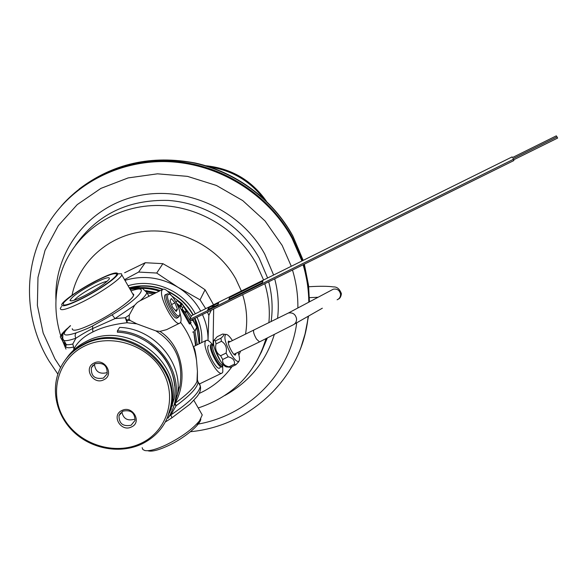 <?xml version="1.0" encoding="UTF-8"?>
<svg xmlns="http://www.w3.org/2000/svg" width="587" height="587" viewBox="0 0 587 587"><rect width="100%" height="100%" fill="white"/><g stroke="black" fill="none" stroke-linecap="round" stroke-linejoin="round"><path stroke-width="0.88" d="M65.781 345.501C65.414 347.849 68.041 348.355 73.646 347.034L73.925 348.891M73.646 347.034L72.803 344.004L75.862 338.229C82.576 333.9 88.189 330.672 92.702 328.551L115.015 318.602L125.317 317.721L129.294 315.028L129.125 318.961L130.241 320.531L136.786 323.848L155.856 330.885L159.921 331.406L166.605 329.645L179.615 323.202M74.043 348.641L72.803 344.004C67.182 345.354 64.621 344.826 65.12 342.426M169.159 416.44L170.846 414.936L171.969 417.783L165.336 422.002M172.629 405.177L171.323 407.4M174.669 404.678L176.159 405.72L170.846 414.936C189.425 402.506 199.25 392.894 200.328 386.085L199.587 383.905L198.098 382.181C197.489 387.552 190.181 395.396 176.159 405.72L175.131 403.416M177.215 395.55L179.893 386.019C183.496 361.599 175.484 343.219 155.856 330.885M136.786 323.848L127.071 322.733L125.317 317.721L127.166 320.282L127.071 322.733C113.166 324.303 101.764 327.385 92.849 331.963L92.592 325.998L112.132 314.823C140.909 297.47 150.734 283.837 130.989 290.866M167.809 416.763L172.314 402.821C181.794 359.978 125.325 319.585 85.937 341.605C77.961 345.64 71.482 351.217 66.507 358.319M174.691 386.033C172.967 369.128 164.932 355.179 150.588 344.195M107.208 281.276C104.868 281.613 100.993 283.147 95.578 285.876C84.924 291.504 77.77 296.288 74.116 300.236M94.867 282.912C79.92 290.947 71.629 296.809 69.992 300.5C70.946 301.637 75.804 300.038 84.557 295.694C97.251 288.965 105.469 283.433 109.226 279.111C110.349 276.382 105.565 277.651 94.867 282.912M96.613 280.747C107.458 275.31 114.01 272.999 116.27 273.813C119.733 275.171 100.722 288.995 82.664 298.042C67.116 305.585 60.909 307.001 64.049 302.29C70.11 296.171 80.969 288.995 96.613 280.747M118.075 273.799L121.502 273.769L121.795 274.855C121.215 278.605 101.147 292.568 82.914 301.711C67.74 309.158 60.204 311.381 60.322 308.366L61.525 306.473M72.252 328.676C72.304 331.956 79.913 329.923 95.087 322.579C113.298 313.539 133.132 299.341 133.52 295.276L132.706 293.86C138.84 294.828 116.872 311.807 95.087 322.579M139.743 300.926L137.329 302.459L134.614 305.299L129.294 315.028M179.805 312.607C181.178 317.229 181.449 320.451 180.605 322.278L179.945 323.041C174.999 327.59 157.756 295.474 162.217 289.963L162.804 289.347C164.734 288.466 167.581 290.55 171.338 295.591M222.693 366.237L222.811 372.026L222.106 373.016C217.726 377.272 201.906 347.269 205.399 341.311L206.059 340.475C207.387 339.734 209.383 340.93 212.039 344.041M175.403 402.631C188.009 379.833 182.484 345.596 159.921 331.406M193.651 347.064C194.73 348.458 195.691 352.926 196.542 360.469L197.43 371.307L197.415 379.906L198.098 382.027M130.241 320.531L127.166 320.282L129.125 318.961M73.691 349.397C77.257 342.28 83.64 336.468 92.849 331.963M142.171 447.676L142.854 449.532L144.908 450.552C149.311 451.293 156.45 449.363 166.348 444.77C181.42 437.227 192.485 429.222 199.551 420.762L202.236 414.928L200.915 412.632M176.195 400.033L176.65 400.114M197.056 328.06L194.539 318.462M140.961 286.185L129.837 288.863M82.312 298.482C98.91 290.139 117.239 277.446 117.796 274.041C117.642 271.421 110.694 273.52 96.943 280.344C80.852 288.459 62.596 300.955 61.716 304.616C61.606 307.339 68.474 305.291 82.312 298.482M200.813 418.935C200.673 424.599 184.157 438.291 168.153 445.731C158.241 450.31 151.431 451.968 147.719 450.713M199.507 343.681C200.211 334.972 198.685 326.497 194.943 318.264M193.211 314.837C187.216 304.213 178.558 296.252 167.251 290.939M163.054 289.215C151.725 285.209 140.447 284.732 129.228 287.799M61.4 338.926L65.414 345.728L66.558 345.024L62.545 338.222L61.4 338.926L60.278 336.843C60.828 334.898 63.205 332.073 67.417 328.375M64.9 342.045L64.254 343.571L65.414 345.728M64.379 331.802L61.444 336.19L62.545 338.222M169.511 412.918L174.156 398.727C180.422 367.491 151.571 333.299 117.378 332.213L117.371 330.885L119.682 327.385C154.344 328.485 183.592 363.089 177.347 394.787L173.18 408.178M117.371 330.885C152.319 331.993 181.831 366.875 175.542 398.815C174.361 405.83 171.866 412.301 168.058 418.223L167.376 417.805M171.367 408.772L170.296 410.783M182.74 304.888L191.355 316.166M192.984 319.225L195.207 324.42M182.131 308.909L185.044 312.255M193.732 331.655L195.552 345.618M166.187 294.292L165.035 294.909C161.983 298.805 173.913 321.008 177.362 317.883L177.736 317.501M208.759 345.303L208.069 346.014C205.685 350.212 216.632 370.955 219.685 368.034L220.169 367.359M65.355 359.875C70.301 353.022 76.662 347.629 84.433 343.703C123.996 321.595 180.752 362.172 171.235 405.206L167.288 418.003M170.766 406.248C167.412 423.374 157.844 435.921 142.054 443.882C120.739 454.074 92.614 449.371 74.461 432.67C56.271 416.014 50.166 389.13 60.256 368.232C65.34 357.909 73.184 350.043 83.772 344.62C123.417 322.476 180.297 363.133 170.766 406.248L171.235 405.206M141.107 443.28C167.412 431.012 177.751 397.216 162.416 370.977C147.476 344.547 110.422 332.866 84.146 346.286C57.643 359.317 48.611 393.488 64.13 418.957C79.274 444.623 115.023 455.93 141.107 443.28M131.51 426.94C142.516 422.17 132.42 404.891 121.861 410.511C110.884 415.347 121.01 432.509 131.51 426.94M94.001 363.067C104.589 357.314 114.847 374.866 103.804 379.752C93.274 385.461 82.987 368.027 94.001 363.067M131.099 425.23L135.047 420.431C134.834 412.646 130.769 409.557 122.837 411.157L118.985 415.677C118.97 423.601 123.013 426.786 131.099 425.23M134.107 419.36C127.24 421.084 123.153 418.538 121.854 411.729M91.418 367.645L95.021 363.779C103.466 362.23 107.509 365.606 107.142 373.912L103.415 378.072C94.786 379.562 90.787 376.084 91.418 367.645L93.062 365.173M94.463 364.087C95.226 371.542 99.328 374.411 106.761 372.708M171.36 295.613L181.911 303.538L185.91 310.486M191.56 319.937L191.956 320.641L192.47 319.599L196.85 327.385L199.125 343.865M129.881 288.929C140.022 286.698 150.177 287.248 160.332 290.587M183.093 307.104L181.97 309.21L189.983 322.967L191.076 322.424L190.555 323.481L194.979 331.339L197.269 344.774M189.983 322.967L189.462 324.024L190.555 323.481M182.887 310.831L185.198 312.357L186.108 310.611L190.445 317.978M185.198 312.357L191.076 322.424M181.053 305.864L182.043 307.295L181.09 305.534L180.121 307.581L189.462 324.024M177.582 305.211L180.121 307.581M146.853 291.622L155.012 293.258M179.028 308.124L178.58 307.705M153.383 294.08L147.014 292.862M196.036 345.376L193.783 331.633L192.69 332.169M176.65 303.244L179.783 305.937L180.95 303.817L177.105 300.573L176.144 302.276L177.105 300.573M145.803 290.646L156.208 292.656M176.606 303.163L179.813 305.908M130.197 289.486C139.882 287.52 149.56 288.063 159.238 291.137M140.227 300.683C144.233 297.095 146.449 294.395 146.86 292.59L145.679 290.609L156.259 292.634M189.696 319.475L190.313 320.553L513.882 160.544L513.559 159.869L557.65 138.062L556.307 135.846L512.422 157.573L512.099 156.912L191.626 315.623L189.696 319.475L513.295 159.378L512.972 158.703L557.07 136.881M209.111 309.224L212.215 307.441M513.882 160.544L513.295 159.378M512.422 157.573L512.099 156.912M513.559 159.869L512.972 158.703M208.649 307.823L213.03 305.658L212.061 307.764L207.666 309.943L208.649 307.823L209.258 308.901M218.665 302.914L217.85 304.814L213.419 306.957L214.277 305.086L218.665 302.914L217.828 304.778L213.419 306.957M262.91 281.004L262.301 282.817L228.879 299.311L229.664 297.462L262.91 281.004L262.279 282.78L228.879 299.311M301.043 347.181L305.666 331.956L308.358 316.166M309.092 302.034L308.19 287.05L303.567 264.546M302.393 260.767L292.399 237.64C270.981 198.318 229.568 169.335 184.413 162.526C139.229 155.878 93.157 171.72 63.983 203.043L61.085 206.279M207.424 312.086L208.847 315.402L208.018 340.357C208.143 331.486 206.286 322.879 202.434 314.559M200.703 311.132C195.273 301.314 187.686 293.353 177.942 287.256L200.057 299.81L205.714 308.652M124.943 280.344C143.243 274.951 160.904 277.255 177.942 287.256L156.714 273.043L162.878 263.666L184.443 275.963L205.076 289.758L213.543 304.77M124.539 279.639L138.62 272.067L156.714 273.043M213.668 308.997L213.059 344.54M124.627 272.735L145.246 262.727L162.878 263.666M138.62 272.067L145.246 262.727M200.057 299.81L205.076 289.758M208.847 315.402L211.232 310.207M201.767 342.573C202.317 333.886 200.739 325.44 197.027 317.229M195.31 313.803L194.877 313.018C182.469 290.242 152.488 277.996 128.061 285.766M209.676 166.943C231.762 170.34 249.658 180.803 263.38 198.333M205.78 165.725C231.366 168.396 251.552 180.194 266.337 201.114M168.814 294.248C172.556 293.412 181.933 311.697 179.541 315.16L179.497 315.241C177.186 320.106 165.079 298.688 167.97 294.806L168.814 294.248L167.456 293.749L166.532 294.351C163.538 298.189 175.308 320.098 178.697 317.024L179.446 315.424M176.239 311.492L172.549 307.17L170.076 300.661L171.301 298.534L174.97 302.855L177.428 309.305L176.239 311.492M168.975 294.248L167.456 293.749M175.286 310.376L177.428 309.305M171.558 304.558L174.97 302.855M213.404 344.796L211.958 344.026L210.645 344.752C208.29 348.942 219.237 369.7 222.26 366.787L222.957 364.681M214.446 339.602L214.006 340.284C212.655 343.52 214.299 349.566 218.922 358.43C222.407 364.336 225.151 367.183 227.162 366.97L229.664 367.205M232.445 340.57C229.568 336.212 227.345 334.164 225.775 334.429L222.605 334.054L217.205 336.696L214.299 340.02L215.466 340.871L216.009 343.953C214.871 349.162 216.398 353.095 220.595 355.744L222.693 359.464C222.135 363.221 224.219 365.679 228.945 366.831L230.449 367.381L235.893 364.754L238.469 361.937M216.009 343.953L221.475 341.282C225.672 343.894 227.206 347.827 226.083 353.08L228.182 356.801C232.929 357.989 235.005 360.455 234.404 364.197L235.893 364.754M215.466 340.871L220.917 338.207L221.475 341.282M222.693 359.464L228.182 356.801M220.595 355.744L226.083 353.08M228.945 366.831L234.404 364.197M223.405 334.223C224.454 334.568 223.632 335.889 220.917 338.207M225.775 334.429C223.72 336.777 225.239 342.933 230.331 352.89C234.323 359.596 237.199 362.355 238.968 361.166C239.878 359.838 239.584 356.881 238.087 352.288M230.368 341.583L228.409 341.26C227.14 343.659 233.252 355.751 235.394 355.084L236.011 353.293M70.447 325.602C61.862 333.724 62.97 332.88 62.772 338.435C62.2 341.495 66.558 341.429 75.862 338.229C74.776 336.013 74.923 334.208 76.295 332.814C83.442 330.246 88.872 327.972 92.592 325.998M70.506 325.704C60.6 334.883 62.53 337.254 76.295 332.814M112.132 314.823L115.015 318.602L134.614 305.299M197.415 379.906L196.975 381.528C194.605 387.068 187.363 394.266 175.242 403.122M149.208 296.171L148.012 294.601M129.382 288.07C140.418 285.084 151.512 285.539 162.658 289.42M168.029 291.658C178.844 296.963 187.143 304.741 192.925 314.977M194.664 318.396C198.413 326.643 199.932 335.118 199.213 343.821M186.519 311.051L185.609 312.798M196.748 327.142L194.877 331.097M182.146 303.839L181.229 305.541M181.911 303.538L179.886 307.28M196.85 327.385L194.979 331.339M303.141 260.401L292.84 236.231C272.507 198.956 234.184 170.868 191.619 162.518C146.376 155.181 107.164 165.475 73.977 193.402M304.286 264.187L308.557 285.451L309.444 301.843M308.542 316.063L304.961 334.399M295.503 360.088C302.312 346.381 306.524 331.78 308.146 316.29C302.547 377.184 250.876 426.089 190.467 431.702M308.799 302.188C308.689 289.582 306.796 277.115 303.112 264.774M301.923 261.002L292.091 238.359C268.45 194.862 220.264 164.419 170.069 161.763C119.858 159.202 71.871 184.399 47.686 224.579C22.724 265.419 23.803 319.108 48.692 360.477M60.571 367.594L54.936 358.892L43.159 333.02L37.377 305.423L37.979 277.402L45.038 250.356L58.311 225.65L77.227 204.614L100.898 188.39L128.135 177.92L157.521 173.818L187.488 176.364L216.412 185.455L242.739 200.6L265.038 220.961L282.156 245.395L291.284 266.271M198.193 424.078C248.675 415.112 290.088 373.78 296.736 322.791M297.866 307.984C298.042 295.202 296.252 282.552 292.487 270.027M224.792 395.521C249.431 381.836 265.926 361.533 274.276 334.634M277.57 318.433C279.133 305.225 278.179 292.025 274.701 278.825M273.608 275.024L264.752 254.09C240.758 209.911 185.022 184.707 136.309 196.205C87.485 207.431 53.608 252.681 55.956 300.346M261.134 352.611L267.276 338.097L261.31 352.281M271.128 321.639C272.999 308.38 272.192 295.1 268.699 281.789M267.613 277.996L259.153 258.038C241.316 225.679 205.655 202.963 168.278 200.424C128.23 199.411 97.31 214.336 75.518 245.205M60.725 335.735C53.454 312.057 54.4 288.855 63.565 266.124C78.122 230.918 114.876 206.228 155.555 205.487C196.227 204.775 236.832 228.314 256.255 263.607L263.578 279.992M255.257 363.94L261.545 351.738L266.043 338.706M268.89 322.747C270.086 309.657 268.721 296.648 264.796 283.719M199.052 393.517C212.501 387.405 223.493 378.439 232.019 366.626M238.887 354.981L240.641 351.048M245.52 334.194C247.751 321.016 246.789 307.837 242.636 294.674M241.367 290.991L235.747 278.81C218.305 247.303 180.466 227.565 144.541 231.417C108.595 235.196 78.885 261.824 72.018 295.239M213.323 344.848L211.577 345.325C209.221 349.764 221.123 370.749 222.767 365.085L222.789 365.987M213.455 344.782L212.861 345.398C210.828 349.067 220.382 367.176 223.009 364.652L223.177 364.564M214.673 348.832L220.595 361.174M337.114 299.788C339.44 298.768 340.585 296.949 340.555 294.329C339.682 290.272 337.261 288.555 333.299 289.193L331.67 290.059M253.826 330.143L253.723 330.195C253.092 331.677 254.017 334.634 256.49 339.059L259.505 341.898L292.722 325.073C295.334 323.936 296.618 321.874 296.567 318.895C295.577 314.28 292.84 312.313 288.378 313.018L286.845 313.766M171.323 407.385L172.285 405.778M177.201 395.616L179.893 386.019L177.868 390.502M174.156 398.727L172.314 402.821M71.467 300.882L69.992 300.5M116.27 273.813L121.502 273.769M121.795 274.855L133.52 295.276M148.973 296.288L146.86 292.59L143.052 288.958C143.037 287.968 138.994 288.577 130.93 290.77M162.804 289.347L139.06 301.27M171.969 417.783L189.939 404.194L197.1 396.526C200.02 392.732 201.099 389.254 200.328 386.085L198.098 382.181L196.975 381.528L197.43 371.307M196.542 360.469C194.407 346.462 189.087 333.739 180.598 322.3M206.059 340.475L193.306 346.719M221.739 373.193L199.617 383.876M193.864 400.341L202.236 414.928M197.21 424.284L199.551 420.762M64.254 343.571L61.481 338.875M175.542 398.815L177.347 394.787M120.467 412.962L118.985 415.677M79.076 189.095C112.836 163.45 151.556 154.755 195.244 163.01C236.414 172.108 273.124 199.69 292.876 236.033L303.2 260.371M308.19 287.05L308.557 285.451L304.33 264.165M57.864 374.11L48.926 360.866M266.028 338.714C255.382 373.376 232.79 396.46 198.237 407.965M62.244 340.174L65.986 349.089M179.497 315.241L179.094 316.606M211.958 344.026L213.639 344.694M238.968 361.166L238.117 362.473M228.314 341.671L228.49 341.091M234.44 354.724L235.394 355.084M308.703 286.742C319.798 286.067 328.03 286.126 333.416 286.911C336.945 286.705 339.609 288.943 341.407 293.632C341.04 296.596 340.012 298.431 338.339 299.143M317.949 297.264L309.415 297.646M331.948 289.905L288.378 313.018L228.306 342.588M322.344 308.204L294.373 324.134M259.395 341.95L233.942 354.299"/></g></svg>

